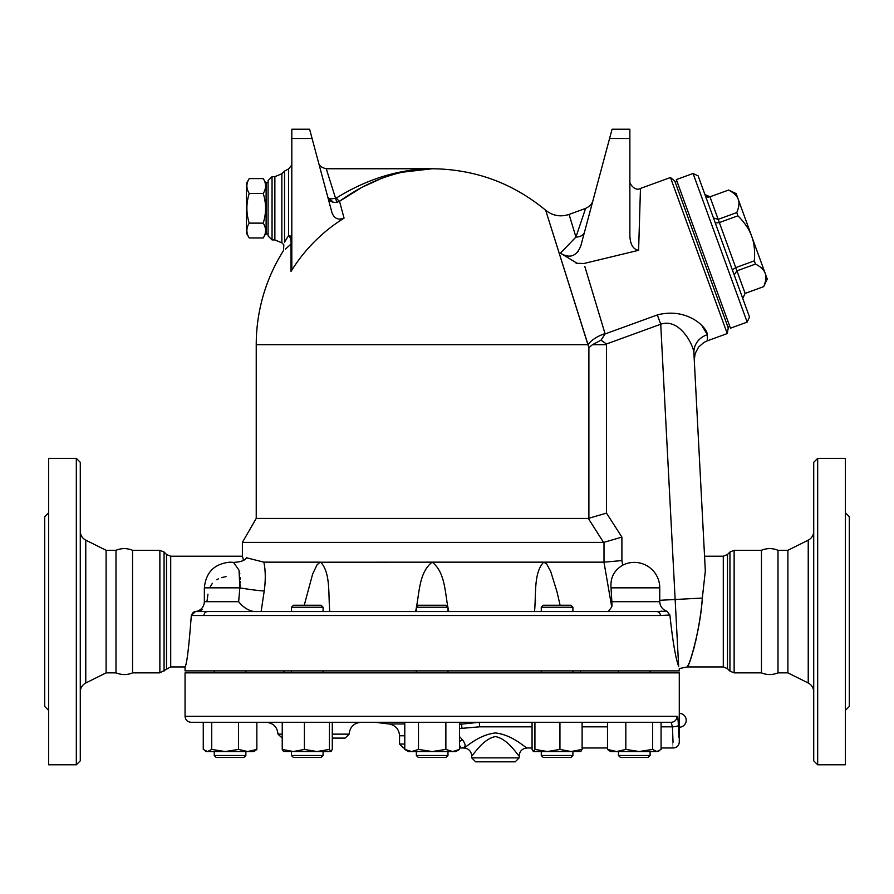 <?xml version="1.0" encoding="UTF-8"?>
<svg xmlns="http://www.w3.org/2000/svg" width="894" height="894" viewBox="0 0 894 894"><rect width="100%" height="100%" fill="white"/><g stroke="black" fill="none" stroke-linecap="round" stroke-linejoin="round"><path stroke-width="1.34" d="M80.281 760.839L80.281 462.321L76.325 458.365L76.325 764.783L80.281 760.839M76.325 764.783L48.656 764.783L48.656 458.365L76.325 458.365M80.281 691.833C80.449 687.855 82.282 684.905 85.768 682.982L106.107 672.858L106.107 550.291L85.768 540.166C82.27 538.255 80.438 535.305 80.281 531.315M48.656 512.731L44.7 516.687L44.7 706.472L48.656 710.417M106.107 672.858L115.996 672.858C121.807 675.104 127.328 675.104 132.547 672.858L132.547 550.291C127.026 548.044 121.517 548.044 115.996 550.291L106.107 550.291M115.996 672.858L115.996 550.291M817.675 764.783L817.675 458.365L813.719 462.321L813.719 760.839L817.675 764.783L845.344 764.783L845.344 458.365L817.675 458.365M808.232 682.982L808.232 540.166L787.893 550.291L787.893 672.858L808.232 682.982C811.718 684.905 813.551 687.855 813.719 691.833M845.344 710.417L849.3 706.472L849.3 516.687L845.344 512.731M203.262 722.285L203.262 749.418L207.497 751.541L211.733 749.418L225.12 751.541L238.519 749.418L247.683 751.541L256.846 749.418L255.002 750.837L256.846 749.418L256.846 722.285M211.733 722.285L211.733 749.418M190.992 722.285L671.137 722.285A5.934 5.878 -90 0 0 677.015 716.351L185.058 716.351C185.416 719.961 187.394 721.927 190.992 722.285M361.008 722.285C353.856 723.034 349.9 726.99 349.141 734.142L332.289 734.142M185.058 716.351L185.058 672.858L679.284 672.858L679.284 742.054C678.937 745.652 676.959 747.63 673.361 747.987L661.079 747.987M659.236 750.837L656.855 751.541L661.079 749.418L661.079 722.285L671.126 722.285L672.433 726.822A5.934 1.397 -1.2 0 0 678.334 725.425C679.451 747.093 679.462 747.093 678.334 725.425C678.222 719.748 677.775 716.72 677.015 716.351M679.239 715.133L679.205 717.726M679.194 719.402L679.194 720.307M679.194 721.212L679.205 722.888M479.095 722.285L532.064 722.285L532.064 749.418L533.36 751.541L534.925 749.418L547.441 751.541L533.494 751.541M580.944 751.463L571.031 751.541L582.117 749.418L582.117 722.285L607.495 722.285L607.495 749.418L616.659 751.541L610.568 751.541L607.495 749.418L609.35 750.837M459.561 728.543L479.62 726.822L479.285 722.296L459.561 724.33M461.963 728.185L461.55 723.972L459.561 723.972M761.453 672.858L761.453 550.291C766.974 548.044 772.483 548.044 778.004 550.291L778.004 672.858C772.483 675.104 766.974 675.104 761.453 672.858L734.13 672.858L729.94 671.126L729.94 552.034L734.13 550.291L734.13 672.858M787.893 672.858L778.004 672.858M268.088 182.588L266.11 182.588L266.11 233.993L268.088 233.993M266.11 183.583L263.249 178.61L249.214 178.61C246.118 183.561 246.118 188.5 249.214 193.45C246.118 203.34 246.118 213.23 249.214 223.131C246.118 228.071 246.118 233.021 249.214 237.96L263.249 237.96C266.345 233.021 266.345 228.071 263.249 223.131C266.345 213.23 266.345 203.34 263.249 193.45C266.345 188.5 266.345 183.561 263.249 178.61M249.214 237.96L246.342 232.999L246.342 183.583L249.214 178.61M263.249 193.45L249.214 193.45M263.249 223.131L249.214 223.131M742.758 298.462L745.115 293.355L742.735 298.384M734.209 274.961L736.913 270.837L755.486 264.076L754.324 260.858C755.139 251.259 754.268 243.079 751.698 236.307C749.306 229.467 744.724 222.64 737.919 215.812L736.757 212.593C739.07 207.106 739.561 202.67 738.232 199.306C737.081 195.864 733.851 192.791 728.554 190.076L709.97 196.792C708.026 196.211 708.83 199.228 704.897 194.434M728.543 190.031L736.142 193.585L767.242 279.029L763.699 286.639L745.115 293.355L735.74 267.619L732.354 269.876M754.324 260.858L735.74 267.619L719.346 222.572L715.301 223.019M737.919 215.812L719.346 222.572L718.173 219.354L713.457 217.946M736.757 212.593L718.173 219.354L709.981 196.836L704.93 194.512M709.97 196.792L728.554 190.076M749.518 317.046L698.136 175.861L693.073 173.492L747.16 322.108L749.518 317.046M763.688 286.594C766.002 281.107 766.493 276.682 765.163 273.307C764.012 269.876 760.794 266.792 755.486 264.076M747.16 322.108L730.443 328.199L676.345 179.582L693.073 173.492M675.171 182.108L677.026 181.437M214.247 755.497L216.214 757.475L243.894 757.475L245.872 755.497L214.247 755.497L214.247 751.541M291.444 611.574L291.444 607.227L323.069 607.227L323.069 611.574M291.444 755.497L293.422 757.475L321.102 757.475L323.069 755.497L291.444 755.497L291.444 751.541M323.069 607.227L321.102 605.249L293.422 605.249L291.444 607.227M416.358 672.858L416.358 670.88M416.358 611.574L416.358 607.227L447.983 607.227L447.983 611.574M416.358 755.497L418.336 757.475L446.017 757.475L447.983 755.497L416.358 755.497L416.358 751.541M447.983 607.227L446.017 605.249L418.336 605.249L416.358 607.227M541.272 611.574L541.272 607.227L572.898 607.227L572.898 611.574L656.721 611.574L207.62 611.574A3.956 3.654 90 0 0 203.966 615.53L660.375 615.53A3.956 3.654 -90 0 0 656.721 611.574L666.768 611.116L669.885 615.005L660.375 615.53M541.272 755.497L543.25 757.475L570.931 757.475L572.898 755.497L541.272 755.497L541.272 751.541M572.898 607.227L570.931 605.249L543.25 605.249L541.272 607.227M618.469 755.497L620.447 757.475L648.128 757.475L650.106 755.497L618.469 755.497L618.469 751.541M255.002 750.837L253.784 751.541L206.335 751.541L205.117 750.837M330.847 751.541L316.912 751.541L329.417 749.418L330.981 751.541L332.289 749.418L332.289 722.285M283.666 751.541L282.236 749.418L293.31 751.541L304.396 749.418L316.912 751.541L283.409 751.463M459.561 749.418L455.895 751.541L452.722 751.541L459.561 749.418L459.561 722.285M404.781 749.418L411.631 751.541L408.446 751.541L404.781 749.418L404.781 722.285M432.171 751.541L445.871 749.418L452.722 751.541L411.631 751.541L418.481 749.418L432.171 751.541M582.117 749.418L580.675 751.541M547.441 751.541L559.946 749.418L571.031 751.541L547.441 751.541M625.822 749.418L639.221 751.541L616.659 751.541L625.822 749.418L625.822 722.285M639.221 751.541L652.62 749.418L656.855 751.541L639.221 751.541M238.519 722.285L238.519 749.418M304.396 722.285L304.396 749.418M282.236 722.285L282.236 749.418M329.417 722.285L329.417 749.418M445.871 722.285L445.871 749.418M418.481 722.285L418.481 749.418M559.946 722.285L559.946 749.418M652.62 722.285L652.62 749.418M534.925 722.285L534.925 749.418M661.079 726.822L672.433 726.822C673.517 754.391 673.517 754.391 672.422 726.822M519.157 755.888C519.626 751.083 522.264 748.457 527.069 747.987C526.253 748.669 513.089 734.913 495.432 732.946C477.821 734.902 464.601 748.68 463.807 747.987C468.601 748.457 471.239 751.083 471.708 755.888C472.311 756.771 482.235 739.07 495.432 736.567C508.664 739.092 518.542 756.76 519.157 755.888L519.157 757.866L471.708 757.866L475.664 761.822L515.201 761.822L475.664 761.822M459.561 745.216L460.835 747.987C465.875 747.898 466.433 745.183 462.511 739.841L459.561 736.622M462.511 739.841A5.934 3.665 -38 0 0 459.561 741.741M404.781 744.031L399.551 744.031L403.507 747.987L404.781 747.987M459.561 747.987L463.807 747.987M515.201 761.822L519.157 757.866M282.236 734.142L277.978 734.142L282.236 738.098M332.289 738.098L345.185 738.098L349.141 734.142M360.561 188.176L339.53 201.273C369.535 179.917 400.411 169.078 432.171 168.754C474.893 169.201 512.731 183.035 545.664 210.246C552.637 215.789 560.437 217.175 569.087 214.415L585.615 208.391L575.937 237.055L560.437 253.17C569.735 258.802 576.518 256.399 580.798 245.939L612.066 129.217L629.868 129.217L629.868 235.211C630.114 244.285 633.03 249.325 638.607 250.309L640.473 188.433L670.455 177.515L727.258 333.563L707.277 340.837L707.355 334.691C707.333 327.662 687.374 307.089 657.336 314.934L605.115 333.931L601.003 340.189L592.476 344.693L588.889 347.688L545.809 210.693L588.04 344.693A23.725 11.778 162.6 0 1 605.026 333.618L584.821 266.49M344.056 218.125A164.876 162.373 180 0 0 291.031 271.43L291.813 268.613L291.813 129.217L309.603 129.217L332.032 212.895C334.322 218.617 338.334 220.36 344.056 218.125L339.53 201.273A5.934 0.905 54.9 0 1 336.412 197.976L335.742 198.233C331.082 199.15 328.433 198.792 327.819 197.183C329.026 201.016 332.043 202.748 336.848 202.357L326.265 168.754C321.616 167.659 319.069 165.703 318.633 162.887M291.813 241.793A3.956 3.788 0 0 1 291.031 244.051C280.817 253.114 280.817 253.114 291.031 244.051L291.031 271.43M290.773 244.308L285.354 249.191M326.265 168.754L432.171 168.754L401.473 172.318M397.428 173.324L388.152 176.096M380.922 178.699L363.59 186.567M580.441 670.88L580.441 672.858M207.62 611.574L261.115 611.574L264.222 590.979A19.769 1.196 -171.5 0 1 239.838 587.85L204.357 587.85C205.877 572.249 214.448 563.678 230.06 562.158L233.513 562.393L239.044 570.249L239.838 587.85L238.653 601.696C242.989 607.182 248.119 610.479 254.019 611.574L195.674 611.574A3.956 3.844 90 0 0 191.83 615.53L203.966 615.53M191.83 615.53L191.305 615.53C188.936 647.044 186.857 664.175 185.058 666.935C186.835 664.331 188.913 647.189 191.305 615.53L195.395 611.574L197.026 611.239C201.619 609.708 204.067 606.523 204.357 601.696L238.653 601.696M608.233 611.574L611.731 606.97L612.044 604.903L611.038 587.85C610.211 577.815 614.1 570.26 622.716 565.176L621.9 560.583L603.964 562.158L432.171 562.158C418.426 572.864 419.554 594.376 415.565 611.574L329.819 611.574C328.109 594.376 330.847 572.864 320.622 562.158L263.875 562.158L246.453 557.767M659.839 611.373L661.448 611.194M666.321 611.038L666.756 611.105C662.387 609.484 660.051 606.344 659.75 601.696L612.066 601.696M202.167 609.674L199.999 610.814M132.547 672.858L159.87 672.858L170.709 666.935L185.058 666.935L185.058 670.88L679.284 670.88L679.284 668.556L687.341 666.935L723.291 666.935L727.481 668.667L729.94 671.126M657.336 314.934L660.722 324.243L678.647 666.265C679.496 669.315 679.496 669.315 678.647 666.265L678.658 666.287M678.647 666.265C675.652 658.498 672.735 641.411 669.885 615.005M603.517 542.39L588.33 518.419L603.517 542.39L242.386 542.39L242.386 556.224L243.537 560.303M448.777 611.574C444.799 594.376 445.927 572.864 432.171 562.158L320.119 562.214L317.147 564.684L312.665 573.948L304.251 605.249M264.222 590.979C265.719 580.206 265.596 570.596 263.875 562.158M239.838 587.85L240.184 584.922M240.33 582.955L240.374 581.424M240.363 579.547L240.296 577.803M239.838 573.836L239.547 572.305M226.059 576.608L221.477 577.625M218.605 578.731L216.795 579.681M212.392 583.29L209.677 587.85M207.956 594.186L206.927 601.696M664.588 610.121L662.99 608.937M603.964 562.158L611.731 606.97M534.523 611.574C536.244 594.376 533.494 572.864 543.72 562.158L546.614 563.924L550.648 571.277L556.973 591.705L560.091 605.249M622.716 565.176A25.457 25.457 0 0 1 659.75 587.85L659.75 601.696M291.813 238.139A3.956 2.727 0 0 0 288.617 235.468C290.516 237.469 291.321 240.33 291.031 244.051M291.813 165.021L288.617 168.899L288.617 235.468L284.806 241.749M284.56 242.185C283.588 245.649 283.588 245.649 284.56 242.185L284.56 171.067L281.856 173.76L274.871 176.654L274.871 239.916L281.856 242.81L281.856 173.76M336.848 202.357L339.53 201.273M333.373 202.323L327.83 197.205M432.171 168.754C399.339 169.044 367.423 178.789 336.412 197.976M575.937 237.055C566.863 207.084 566.863 207.084 575.937 237.066A11.857 7.621 -165 0 0 584.486 232.161M578.429 250.979L577.122 252.566M560.449 253.181L577.692 263.629M571.992 224.036L572.35 225.221M573.378 228.618L573.814 230.06M573.937 230.462L575.311 234.999M592.208 291.008L605.115 333.931M638.607 250.309L583.916 263.495L576.149 263.283M701.756 325.371L707.355 334.691A19.769 18.293 -3 0 0 693.9 353.018C693.386 344.503 679.239 317.661 660.722 324.243L606.501 343.978L601.003 340.189M272.044 176.654L272.044 239.916L268.088 235.96L268.088 180.61L272.044 176.654L274.871 176.654M621.9 560.583L621.9 537.093L604.009 542.312L604.009 562.147M621.9 537.093L606.501 513.122L588.33 518.419L256.232 518.419L242.386 542.39M707.277 340.837L703.98 342.391L698.65 346.995L695.174 353.488L694.269 359.947L705.321 570.92L702.326 598.064C700.214 633.634 687.005 671.394 687.464 666.678C690.101 664.398 700.047 629.789 702.326 598.064L659.75 600.299M687.486 666.633L688.995 663.326M690.894 658.375L691.442 656.755M693.509 649.904L694.705 645.334M695.711 641.076L696.493 637.489M697.935 630.147L698.873 624.716M723.291 666.935L723.291 556.224L704.55 556.224L705.321 570.92L693.9 353.018M670.455 177.515L674.825 181.18L728.241 327.942L727.258 333.563M85.768 682.982L85.768 540.166M404.781 723.972L388.924 723.972L374.988 722.285M388.924 723.972C395.472 725.202 399.015 729.135 399.551 735.773L404.781 735.773M479.62 726.822L532.064 726.822M582.117 726.822L607.495 726.822M588.04 344.693L256.232 344.693L256.232 518.419M170.709 666.935L170.709 556.224L242.386 556.224M611.395 605.026L612.044 604.903M659.75 587.85L611.038 587.85M606.501 513.122L606.501 344.693A174.33 174.33 0 0 0 606.501 343.978M291.813 138.492L312.095 138.492M629.868 138.492L609.585 138.492M592.476 344.693L606.501 344.693M588.889 347.688L588.889 518.33M727.481 668.667L727.481 554.492L729.94 552.034M166.519 668.667L166.519 554.492L170.709 556.224M164.06 671.126L164.06 552.034L166.519 554.492M159.87 672.858L159.87 550.291L164.06 552.034M808.232 540.166C811.73 538.255 813.562 535.305 813.719 531.315M245.872 672.858L245.872 670.88M214.247 672.858L214.247 670.88M650.106 672.858L650.106 670.88M618.469 672.858L618.469 670.88M277.978 734.142C277.274 726.945 273.318 722.989 266.11 722.285M787.893 550.291L778.004 550.291M266.11 232.999L263.249 237.96M745.127 293.4L763.699 286.639M727.906 327.014L729.761 326.332M245.872 755.497L245.872 751.541M323.069 672.858L323.069 670.88M291.444 672.858L291.444 670.88M323.069 755.497L323.069 751.541M447.983 672.858L447.983 670.88M447.983 755.497L447.983 751.541M572.898 672.858L572.898 670.88M541.272 672.858L541.272 670.88M572.898 755.497L572.898 751.541M650.106 755.497L650.106 751.541M679.284 727.224A6.917 6.917 0 0 0 686.201 720.307A6.917 6.917 0 0 0 679.284 713.39M527.069 747.987L532.064 747.987M582.117 747.987L607.495 747.987M471.708 755.888L471.708 757.866M399.551 735.773L399.551 744.031M281.856 242.81L283.823 244.788L283.521 250.577A175.939 175.939 0 0 0 256.232 344.693M283.901 670.88L283.901 672.858M246.655 557.487C245.302 560.393 240.922 562.024 233.513 562.393M204.357 587.85L204.357 601.696M288.617 168.899L284.56 171.067M585.615 208.391C589.772 206.402 592.241 203.709 593.024 200.323M569.087 214.415C560.538 217.208 552.727 215.823 545.664 210.246M640.473 188.433C634.572 191.998 628.549 182.208 629.868 181.001M272.044 239.916L274.871 239.916M723.291 556.224L727.481 554.492M159.87 550.291L132.547 550.291M761.453 550.291L734.13 550.291"/></g></svg>

